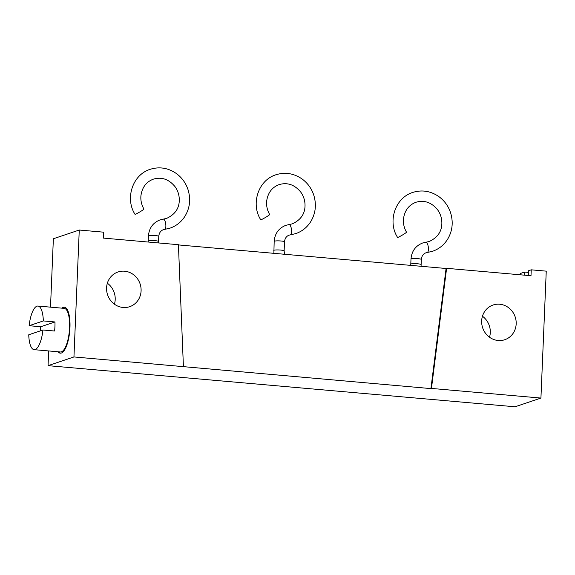 <?xml version="1.0" encoding="UTF-8"?>
<svg xmlns="http://www.w3.org/2000/svg" width="575" height="575" viewBox="0 0 575 575"><rect width="100%" height="100%" fill="white"/><g stroke="black" fill="none" stroke-linecap="round" stroke-linejoin="round"><path stroke-width="0.86" d="M431.458 388.427L540.931 398.065L546.25 271.148L531.25 269.826L530.998 275.741L446.603 268.309L431.458 388.427L430.927 388.599L73.945 356.946L48.048 365.664L48.667 350.944M481.67 320.85A18.307 17.149 -108.6 0 1 493.084 305.016A18.307 17.149 -108.6 0 1 516.178 323.883A18.307 17.149 -108.6 0 1 504.771 339.717A18.307 17.149 -108.6 0 1 481.67 320.85M446.603 268.309L446.078 268.489L430.927 388.599M540.931 398.065L515.042 406.784L48.048 365.664M446.078 268.489L178.423 244.921M183.418 366.584L178.415 244.698L103.392 238.093L103.644 232.178L79.264 230.029L53.367 238.754L50.507 307.151M73.945 356.946L79.264 230.029M106.583 287.823A18.307 17.149 -108.6 0 1 117.99 271.989A18.307 17.149 -108.6 0 1 141.091 290.857A18.307 17.149 -108.6 0 1 129.677 306.691A18.307 17.149 -108.6 0 1 106.583 287.823M58.017 351.763A23.086 7.482 -85 0 0 60.274 353.165A23.086 7.482 -85 0 0 61.345 353.028A23.086 7.482 -85 0 0 69.877 329.202A23.086 7.482 -85 0 0 64.328 307.172A23.086 7.482 -85 0 0 63.257 307.309A23.086 7.482 -85 0 0 61.856 308.15M107.353 283.209A18.307 17.149 -108.6 0 1 115.201 299.582A18.307 17.149 -108.6 0 1 114.425 304.189M482.447 316.236A18.307 17.149 -108.6 0 1 490.288 332.609A18.307 17.149 -108.6 0 1 489.512 337.216M528.403 272.385L524.644 272.054L524.508 275.173M531.25 269.826L528.475 270.76L528.274 275.504M524.644 272.054L520.217 273.542L520.167 274.785M425.766 242.276A5.175 1.782 82.6 0 1 425.888 242.248L429.238 241.471C437.712 237.554 441.923 231.33 441.859 222.805C441.801 218.04 440.393 213.713 437.632 209.825C431.509 202.378 424.307 199.848 416.02 202.249C408.918 204.88 404.743 210.357 403.506 218.673C403.068 223.445 404.067 227.944 406.496 232.171A5.175 0.395 149.5 0 1 403.018 234.679A5.175 0.395 149.5 0 1 397.922 237.382A5.175 0.395 149.5 0 1 397.584 237.425C387.651 222.266 394.529 198.131 412.721 192.438C421.928 189.585 430.646 190.979 438.876 196.621C444.439 200.697 448.342 206.073 450.584 212.736C453.517 222.403 452.432 231.394 447.314 239.717C443.641 245.288 438.718 249.14 432.537 251.282L427.218 252.511A5.175 1.782 82.6 0 1 427.117 252.511M163.207 219.154A5.175 1.782 82.6 0 1 163.322 219.125L166.671 218.356C175.152 214.432 179.357 208.215 179.292 199.69C179.235 194.925 177.826 190.598 175.066 186.71C168.942 179.256 161.74 176.733 153.46 179.127C146.352 181.765 142.183 187.242 140.947 195.55C140.501 200.323 141.5 204.822 143.937 209.048A5.175 0.395 149.5 0 1 140.451 211.557A5.175 0.395 149.5 0 1 135.362 214.267A5.175 0.395 149.5 0 1 135.017 214.303C125.084 199.144 131.97 175.016 150.154 169.323C159.361 166.463 168.08 167.857 176.309 173.499C181.873 177.582 185.775 182.951 188.018 189.621C190.958 199.288 189.865 208.279 184.748 216.595C181.075 222.166 176.151 226.025 169.977 228.16L164.658 229.389A5.175 1.782 82.6 0 1 164.551 229.396M288.945 224.617A5.175 1.782 82.6 0 1 289.06 224.588L292.409 223.812C300.883 219.894 305.095 213.67 305.03 205.146C304.973 200.38 303.564 196.053 300.804 192.165C294.68 184.719 287.478 182.189 279.198 184.589C272.09 187.22 267.921 192.697 266.678 201.006C266.239 205.785 267.238 210.285 269.668 214.504A5.175 0.395 149.5 0 1 266.189 217.019A5.175 0.395 149.5 0 1 261.1 219.722A5.175 0.395 149.5 0 1 260.755 219.765C250.822 204.607 257.701 180.471 275.892 174.778C285.099 171.925 293.818 173.319 302.048 178.962C307.611 183.037 311.513 188.413 313.756 195.076C316.696 204.743 315.603 213.735 310.486 222.058C306.813 227.628 301.889 231.481 295.708 233.623L290.389 234.852A5.175 1.782 82.6 0 1 290.289 234.852M64.702 307.237A23.086 7.482 -85 0 0 64.012 307.373A23.086 7.482 95 0 0 62.603 308.222M60.655 353.165A23.086 7.482 95 0 1 58.765 351.835M34.126 349.665L60.382 351.972A21.893 7.094 95 0 0 69.568 327.721A21.893 7.094 -85 0 0 64.22 308.358L37.964 306.051A21.893 7.094 -85 0 0 29.131 325.716L40.76 326.737L54.97 321.957A21.893 7.094 95 0 1 54.941 326.435A21.893 7.094 95 0 1 54.589 331.02L42.96 329.993A21.893 7.094 95 0 1 34.126 349.665A21.893 7.094 95 0 1 28.75 334.779L42.96 329.993M54.97 321.957L43.341 320.929A21.893 7.094 -85 0 0 37.964 306.051M40.43 330.848A21.893 7.094 95 0 1 40.76 326.737M43.341 320.929L29.131 325.716M410.744 265.377L410.787 264.148A5.175 0.69 2.4 0 1 417.673 263.788A5.175 0.69 2.4 0 1 421.123 264.586L421.08 266.29M410.787 264.148L410.996 259.03A5.175 0.69 2.4 0 1 411.29 258.815A5.175 0.69 2.4 0 1 417.055 258.599A5.175 0.69 2.4 0 1 421.338 259.462L421.123 264.586M410.996 259.03C411.7 251.11 415.596 245.762 422.704 242.981L425.888 242.248A5.175 1.782 82.6 0 1 428.296 246.977A5.175 1.782 82.6 0 1 427.34 252.482A5.175 1.782 82.6 0 1 427.218 252.511L426.003 252.792C423.265 253.769 421.712 255.99 421.338 259.462M148.185 242.032L148.221 241.033A5.175 0.69 2.4 0 1 155.106 240.673A5.175 0.69 2.4 0 1 158.556 241.464L158.52 242.945M148.221 241.033L148.436 235.908A5.175 0.69 2.4 0 1 148.731 235.693A5.175 0.69 2.4 0 1 154.488 235.484A5.175 0.69 2.4 0 1 158.772 236.339L158.556 241.464M148.436 235.908C149.133 227.987 153.036 222.64 160.138 219.866L163.322 219.125A5.175 1.782 82.6 0 1 165.729 223.855A5.175 1.782 82.6 0 1 164.773 229.36A5.175 1.782 82.6 0 1 164.658 229.389L163.444 229.669C160.705 230.647 159.146 232.868 158.772 236.339M273.808 250.499A5.175 0.69 2.4 0 1 273.793 250.434A5.175 0.69 2.4 0 1 273.815 250.369A5.175 0.69 2.4 0 1 279.227 249.974A5.175 0.69 2.4 0 1 284.129 250.865L284.532 254.265M273.873 253.323L274.174 241.363A5.175 0.69 2.4 0 1 274.462 241.155A5.175 0.69 2.4 0 1 280.226 240.939A5.175 0.69 2.4 0 1 284.51 241.802L284.129 250.865M274.174 241.363C274.872 233.45 278.774 228.095 285.876 225.321L289.06 224.588A5.175 1.782 82.6 0 1 291.467 229.317A5.175 1.782 82.6 0 1 290.512 234.823A5.175 1.782 82.6 0 1 290.389 234.852L289.175 235.132C286.443 236.109 284.884 238.33 284.51 241.802"/></g></svg>
